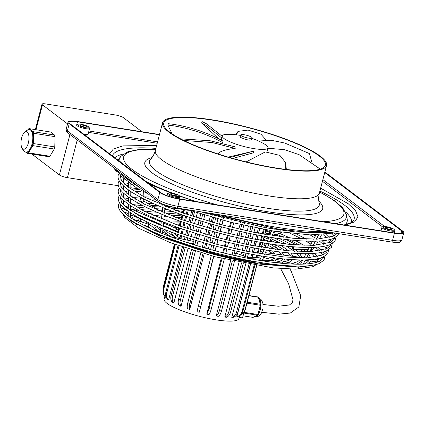 <?xml version="1.0" encoding="UTF-8"?>
<svg xmlns="http://www.w3.org/2000/svg" width="425" height="425" viewBox="0 0 425 425"><rect width="100%" height="100%" fill="white"/><g stroke="black" fill="none" stroke-linecap="round" stroke-linejoin="round"><path stroke-width="0.64" d="M320.657 188.158L348.245 203.745L355.539 210.646L357.993 216.888L354.625 221.893L345.185 225.17M85.723 135.278A4.85 0.978 -165.4 0 1 85.335 135.368M394.251 229.585L394.809 230.499A6.699 1.355 -165.4 0 1 394.878 230.802A6.699 1.355 -165.4 0 1 394.31 231.163A6.699 1.355 -165.4 0 1 390.92 231.03A6.699 1.355 -165.4 0 1 381.91 227.423A6.699 1.355 -165.4 0 1 382.123 227.189L383.053 226.668A5.913 1.195 -165.4 0 1 383.371 226.557A5.913 1.195 -165.4 0 1 386.368 226.679A5.913 1.195 -165.4 0 1 394.251 229.585A5.913 1.195 -165.4 0 1 390.819 230.058A5.913 1.195 -165.4 0 1 384.832 228.358A5.913 1.195 -165.4 0 1 383.053 226.668M385.634 227.343A3.352 0.675 -165.4 0 1 389.358 227.88A3.352 0.675 -165.4 0 1 391.834 229.213A3.352 0.675 -165.4 0 1 391.547 229.394A3.352 0.675 -165.4 0 1 387.823 228.852A3.352 0.675 -165.4 0 1 385.348 227.524A3.352 0.675 -165.4 0 1 385.634 227.343M88.963 127.224L89.521 128.132A6.699 1.355 -165.4 0 1 89.59 128.44A6.699 1.355 -165.4 0 1 89.022 128.802A6.699 1.355 -165.4 0 1 85.627 128.663A6.699 1.355 -165.4 0 1 76.622 125.062A6.699 1.355 -165.4 0 1 76.829 124.828L77.764 124.307A5.913 1.195 -165.4 0 1 81.074 124.312A5.913 1.195 -165.4 0 1 88.963 127.224A5.913 1.195 -165.4 0 1 85.526 127.691A5.913 1.195 -165.4 0 1 79.539 125.997A5.913 1.195 -165.4 0 1 77.764 124.307M80.341 124.982A3.352 0.675 -165.4 0 1 84.07 125.518A3.352 0.675 -165.4 0 1 86.541 126.847A3.352 0.675 -165.4 0 1 86.259 127.027A3.352 0.675 -165.4 0 1 82.535 126.491A3.352 0.675 -165.4 0 1 80.059 125.157A3.352 0.675 -165.4 0 1 80.341 124.982M85.653 135.607A4.808 0.972 14.6 0 0 85.802 135.453L85.871 135.272M179.472 195.92L180.035 196.833A6.699 1.355 -165.4 0 1 180.104 197.136A6.699 1.355 -165.4 0 1 179.531 197.498A6.699 1.355 -165.4 0 1 176.141 197.365A6.699 1.355 -165.4 0 1 167.137 193.758A6.699 1.355 -165.4 0 1 167.344 193.524L168.279 193.003A5.913 1.195 -165.4 0 1 171.588 193.014A5.913 1.195 -165.4 0 1 179.472 195.92A5.913 1.195 -165.4 0 1 176.04 196.393A5.913 1.195 -165.4 0 1 170.053 194.692A5.913 1.195 -165.4 0 1 168.279 193.003M176.768 195.723A3.352 0.675 -165.4 0 1 173.044 195.187A3.352 0.675 -165.4 0 1 170.568 193.858A3.352 0.675 -165.4 0 1 170.855 193.678A3.352 0.675 -165.4 0 1 174.579 194.214A3.352 0.675 -165.4 0 1 177.055 195.548A3.352 0.675 -165.4 0 1 176.768 195.723M212.654 119.914A84.74 17.101 -165.4 0 1 326.559 165.484A84.74 17.101 -165.4 0 1 276.457 168.337A84.74 17.101 -165.4 0 1 162.552 122.767A84.74 17.101 -165.4 0 1 212.654 119.914M276.016 168.002A83.555 16.867 -165.4 0 1 163.699 123.064A83.555 16.867 -165.4 0 1 213.1 120.248A83.555 16.867 -165.4 0 1 325.417 165.187A83.555 16.867 -165.4 0 1 276.016 168.002M180.593 138.858L210.077 140.739L234.929 146.795L235.195 148.452C228.852 149.042 223.975 150.168 220.564 151.826L217.812 153.887M183.727 140.452L212.176 142.529L235.195 148.452M221.266 258.32L206.731 314.128A38.627 7.793 14.6 0 0 208.994 314.622C209.738 313.74 210.481 311.897 211.23 309.103L224.267 259.053M234.393 220.171L234.154 221.096M233.66 223.003L232.47 227.572M231.97 229.479L230.78 234.048M230.286 235.955L229.096 240.523M228.597 242.431L227.407 246.999M226.913 248.907L225.723 253.47M195.314 201.407L179.605 196.132M170.712 192.892L149.998 184.445M109.576 153.765L113.385 148.978L123.037 145.881L156.65 145.435M401.035 233.336L401.662 230.918L324.727 172.523M401.662 230.918A14.19 2.863 -165.4 0 1 402.725 232.486A14.19 2.863 -165.4 0 1 394.336 232.964L178.952 198.81A14.19 2.863 -165.4 0 1 160.942 192.748L70.13 123.829A14.19 2.863 -165.4 0 1 69.068 122.257A14.19 2.863 -165.4 0 1 77.456 121.784L76.622 125.062M159.423 134.778L77.456 121.784M159.492 134.523L77.366 121.497A15.768 3.182 14.6 0 0 68.043 122.028A15.768 3.182 14.6 0 0 69.222 123.771L159.736 192.467A15.768 3.182 14.6 0 0 179.748 199.208L394.427 233.245A15.768 3.182 14.6 0 0 403.75 232.714A15.768 3.182 14.6 0 0 402.571 230.972L324.865 171.998M218.859 138.943L201.487 122.942L205.716 125.152L221.728 137.96M191.415 249.948L178.59 299.184C177.91 302.005 178.112 304.135 179.191 305.57A38.627 7.793 14.6 0 0 181.023 306.319L195.388 251.18M196.855 245.554L198.029 241.055M198.523 239.148L199.713 234.584M200.207 232.677L201.397 228.113M201.896 226.206L203.081 221.648M203.58 219.736L204.77 215.178M205.264 213.265L205.456 212.532M203.283 212.187L203.166 212.633M202.672 214.54L201.482 219.103M200.982 221.011L199.798 225.569M199.298 227.481L198.114 232.039M197.614 233.947L196.43 238.51M195.93 240.417L194.793 244.789M193.295 250.538L180.428 299.938C179.748 302.759 179.95 304.884 181.023 306.319M240.693 134.943L240.199 136.845L240.656 137.503L245.73 139.496L249.284 140.144L251.43 140.027L252.137 137.928A5.913 1.195 14.6 0 0 244.152 134.741A5.913 1.195 14.6 0 0 240.693 134.943A5.913 1.195 14.6 0 0 248.678 138.13A5.913 1.195 14.6 0 0 252.137 137.928M286.344 169.442L285.642 162.69L285.786 169.378M267.925 148.24L284.479 149.669L299.126 154.668L319.616 168.661L318.931 169.538M319.589 169.363L319.616 168.661M246.155 161.925L265.274 151.911L279.926 155.417L285.642 162.69M262.985 252.36L262.634 252.317L262.299 254.076M258.676 141.058L271.076 140.218L284.793 143.06L309.416 153.563L311.865 162.286M236.486 134.826L238.042 131.383L248.11 130.087L260.902 134.151L266.151 140.053M238.042 131.383L235.7 134.736M213.1 214.561L212.861 215.486M212.367 217.393L211.177 221.962M210.678 223.869L209.488 228.432M208.994 230.339L207.804 234.908M207.304 236.815L206.114 241.384M205.62 243.291L204.43 247.855M202.975 253.433L189.964 303.392C189.263 306.202 189.173 308.221 189.693 309.448L204.197 253.783M205.647 248.205L206.837 243.637M207.336 241.729L208.526 237.161M209.02 235.253L210.21 230.69M210.71 228.783L211.894 224.214M212.394 222.307L213.584 217.738M214.078 215.831L214.322 214.901M228.204 157.096L253.242 151.236L229.792 157.558M211.257 255.738L196.961 311.658A38.627 7.793 14.6 0 0 199.235 312.279L213.786 256.413M215.241 250.83L216.431 246.261M216.931 244.354L218.121 239.785M218.615 237.878L219.805 233.304M220.304 231.397L221.494 226.828M221.988 224.921L223.178 220.352M223.678 218.445L223.922 217.515M223.672 217.446L223.428 218.381M222.934 220.288L221.744 224.857M221.244 226.764L220.054 231.333M219.56 233.24L218.365 237.809M217.871 239.716L216.681 244.285M216.182 246.192L214.992 250.766M213.541 256.349L199.235 312.279M256.567 265.604L244.986 310.059L243.509 312.954L245.257 309.639L256.716 265.63M243.509 312.954L240.502 315.164M206.731 314.128C207.469 313.246 208.213 311.403 208.962 308.608L222.015 258.506M223.465 252.923L224.655 248.354M225.154 246.447L226.344 241.878M226.838 239.971L228.028 235.402M228.528 233.495L229.718 228.926M230.212 227.019L231.402 222.45M231.901 220.543L232.14 219.613M231.397 219.428L231.152 220.357M230.658 222.264L229.468 226.833M228.969 228.74L227.779 233.309M227.285 235.216L226.095 239.785M225.595 241.692L224.405 246.261M223.911 248.168L222.721 252.737M187.956 248.837L173.82 303.105A38.627 7.793 14.6 0 1 172.401 302.366C170.866 300.719 170.425 298.483 171.084 295.657L183.653 247.414M185.64 239.78L186.278 237.341M186.777 235.429L187.962 230.881M188.456 228.969L189.64 224.421M190.14 222.509L191.324 217.961M191.824 216.049L193.008 211.501M222.163 136.276L206.63 123.882L202.523 121.757L201.487 122.942M192.945 244.072L193.067 243.605M193.593 241.597L194.05 239.833M194.549 237.926L195.734 233.367M196.233 231.46L197.418 226.902M197.917 224.99L199.102 220.432M199.601 218.524L200.786 213.966M165.856 296.406L165.628 297.293L163.662 294.498L162.956 291.417L163.2 289.425L174.935 244.375M177.076 236.157L177.549 234.356M178.048 232.438L179.228 227.906M179.727 225.994L180.907 221.462M181.406 219.55L182.585 215.013M183.085 213.1L184.115 209.148M232.804 158.413L253.613 152.772L253.242 151.236M248.928 295.54L257.911 296.942A10.641 4.643 98.9 0 1 258.304 297.234L248.869 295.763M212.712 250.155L213.903 245.586M214.402 243.679L215.592 239.11M216.086 237.203L217.276 232.634M217.775 230.727L218.965 226.158M219.459 224.251L220.649 219.683M221.149 217.775L221.393 216.84M143.241 224.968L147.496 226.328A1.185 0.531 -72.2 0 0 148.298 225.542A1.185 0.531 -72.2 0 0 148.213 224.081L133.004 219.21M172.199 133.907L167.795 125.099L168.422 123.728C179.584 124.796 202.661 129.71 222.955 141.058L222.838 142.699L222.525 142.779M167.795 125.099C179.042 126.161 202.443 131.203 222.838 142.699M178.038 245.48L165.84 292.326C165.192 295.163 165.798 297.505 167.663 299.349A38.627 7.793 14.6 0 0 168.566 300.029L182.383 246.989M184.333 239.509L185.008 236.916M185.507 235.004L186.687 230.462M187.186 228.549L188.371 224.002M188.87 222.089L190.055 217.547M190.549 215.634L191.733 211.087M188.371 209.971L187.191 214.513M186.692 216.421L185.507 220.963M185.008 222.875L183.828 227.417M183.329 229.33L182.15 233.867M181.65 235.779L180.928 238.542M179.031 245.831L166.743 293.006C166.095 295.842 166.706 298.18 168.566 300.029M164.826 296.422L164.135 299.078A38.627 7.793 14.6 0 0 216.293 319.887A38.627 7.793 14.6 0 0 238.893 318.548L239.61 315.802M230.648 260.541L216.208 315.982A38.627 7.793 14.6 0 0 217.271 316.152A38.627 7.793 14.6 0 0 218.312 316.312C219.672 315.547 220.734 313.767 221.51 310.973L234.425 261.38M240.768 221.685L240.534 222.604M240.035 224.512L238.845 229.08M238.351 230.988L237.161 235.551M236.661 237.458L235.471 242.022M234.977 243.934L233.787 248.498M233.288 250.405L232.103 254.968M200.823 252.811L187.834 302.674C187.138 305.49 187.048 307.509 187.563 308.736A38.627 7.793 14.6 0 0 189.693 309.448M190.081 240.688L190.586 238.738M191.085 236.831L192.27 232.278M192.769 230.366L193.954 225.813M194.453 223.906L195.638 219.348M196.137 217.441L197.322 212.883M243.047 315.823L253.056 317.385L257.513 315.191A10.641 4.643 98.9 0 0 257.927 314.5L243.987 312.327M240.571 135.416A72.914 72.914 0 0 0 227.577 134.343A23.646 4.771 14.6 0 0 222.259 135.926A23.646 4.771 14.6 0 0 224.023 138.534A23.646 4.771 14.6 0 0 249.093 147.719A23.646 4.771 14.6 0 0 268.026 147.847A23.646 4.771 14.6 0 0 266.257 145.233A23.646 4.771 14.6 0 0 264.153 143.873A72.914 72.914 0 0 0 252.02 138.375M179.988 238.005L180.657 235.439M181.156 233.527L182.336 228.99M182.835 227.077L184.014 222.541M184.514 220.628L185.698 216.086M186.198 214.173L187.372 209.663M202.279 247.233L203.469 242.67M203.963 240.762L205.153 236.199M205.652 234.287L206.837 229.723M207.336 227.816L208.526 223.247M209.02 221.34L210.21 216.777M210.71 214.869L210.949 213.945M194.496 211.985L193.306 216.532M192.812 218.445L191.627 222.998M191.128 224.905L189.943 229.458M189.444 231.365L188.259 235.917M187.76 237.825L187.17 240.093M185.135 247.913L172.508 296.395C171.843 299.227 172.284 301.463 173.82 303.105M184.572 209.222L183.52 213.254M183.021 215.167L181.842 219.704M181.342 221.616L180.163 226.148M179.663 228.06L178.484 232.592M177.985 234.51L177.485 236.438M175.376 244.529L163.529 289.999L163.285 291.986L163.572 293.951L164.544 296.034M247.185 302.228L260.355 304.279L258.304 297.234M186.649 242.399L192.642 243.631A1.185 0.983 -78.4 0 0 193.115 241.31L170.096 236.587M183.542 209.058L182.538 212.909M182.038 214.827L180.859 219.358M180.359 221.271L179.18 225.803M178.681 227.715L177.501 232.247M177.002 234.159L176.577 235.795M174.393 244.178L163.088 287.576L162.972 290.881M248.997 264.297L236.528 312.168C235.716 314.957 234.138 316.699 231.784 317.385A38.627 7.793 14.6 0 0 233.155 317.332C235.508 316.646 237.086 314.904 237.899 312.115L250.293 264.531M246.941 303.168L260.334 305.262A10.641 4.643 -81.1 0 0 260.355 304.279M260.334 305.262L257.927 314.5M243.775 313.044L257.513 315.191M252.211 259.101L236.587 253.305A1.185 1.062 110.4 0 0 235.763 255.521L237.495 256.163M264.924 226.748L264.706 227.587M264.207 229.5L263.027 234.037M262.528 235.949L261.343 240.486M260.849 242.399L259.664 246.936M259.165 248.848L257.986 253.385M257.486 255.298L256.923 257.46M254.873 265.327L242.898 311.307L240.975 314.728L239.44 315.897L236.815 316.837L250.431 264.557M260.366 225.877L260.137 226.743M259.643 228.65L258.458 233.197M257.959 235.11L256.774 239.652M256.275 241.565L255.096 246.107M254.596 248.019L253.412 252.562M252.917 254.474L252.121 257.513M244.54 222.551L244.306 223.46M243.807 225.367L242.617 229.93M242.123 231.837L240.933 236.401M240.433 238.308L239.248 242.872M238.749 244.779L237.559 249.342M237.065 251.249L236.534 253.289M216.208 315.982C217.568 315.217 218.631 313.438 219.401 310.643L232.353 260.923M233.803 255.356L234.993 250.792M235.492 248.88L236.677 244.317M237.177 242.409L238.367 237.846M238.861 235.939L240.051 231.375M240.55 229.468L241.735 224.905M242.234 222.992L242.473 222.078M239.015 262.352L224.756 317.092C226.663 316.391 228.012 314.649 228.804 311.854L241.565 262.873M243.398 255.834L244.194 252.769M244.694 250.862L245.878 246.303M246.378 244.396L247.562 239.838M248.062 237.931L249.247 233.373M249.746 231.466L250.931 226.907M251.43 225L251.664 224.108M249.119 223.561L248.885 224.464M248.386 226.371L247.196 230.929M246.702 232.836L245.512 237.394M245.018 239.307L243.828 243.865M243.334 245.772L242.144 250.33M241.65 252.238L240.948 254.926M253.406 224.474L253.173 225.362M252.673 227.269L251.488 231.827M250.994 233.734L249.804 238.287M249.31 240.199L248.12 244.752M247.626 246.659L246.436 251.212M245.942 253.125L245.076 256.456M243.312 263.218L230.605 311.998C229.813 314.792 228.459 316.535 226.552 317.236A38.627 7.793 14.6 0 1 224.756 317.092M250.777 257.465L251.621 254.23M252.121 252.322L253.305 247.775M253.799 245.863L254.984 241.32M255.483 239.408L256.668 234.86M257.162 232.948L258.347 228.406M258.846 226.493L259.075 225.627M255.85 224.979L255.622 225.856M255.127 227.768L253.938 232.321M253.443 234.228L252.259 238.781M251.759 240.688L250.575 245.241M250.075 247.153L248.891 251.701M248.391 253.613L247.446 257.247M245.767 263.697L231.784 317.385M236.815 316.837C239.482 316.11 241.225 314.346 242.048 311.557L254.123 265.2M256.132 257.497L256.737 255.165M257.237 253.252L258.416 248.715M258.915 246.803L260.095 242.266M260.594 240.353L261.779 235.817M262.273 233.904L263.457 229.367M263.957 227.455L264.175 226.61M260.498 225.903L260.275 226.764M259.776 228.677L258.591 233.224M258.097 235.137L256.913 239.679M256.413 241.591L255.228 246.133M254.734 248.046L253.55 252.588M253.05 254.501L252.264 257.518M258.729 257.3L259.176 255.59M259.675 253.672L260.854 249.146M261.354 247.228L262.533 242.696M263.033 240.784L264.212 236.252M264.711 234.34L265.891 229.803M266.39 227.89L266.608 227.056M266.757 227.083L266.544 227.917M266.045 229.829L264.86 234.366M264.366 236.279L263.181 240.81M262.687 242.723L261.502 247.254M261.008 249.172L259.824 253.698M259.33 255.616L258.894 257.284M239.222 317.278L242.484 317.99L243.945 312.386M176.03 229.388L175.419 230.685L176.03 229.388M175.328 233.559L175.18 233.824L175.265 233.538M121.072 208.542L121.316 208.107M295.332 264.143L283.502 261.433A1.185 0.675 102.9 0 0 282.545 262.608A1.185 0.675 102.9 0 0 282.609 263.367M130.284 214.482L130.852 214.689M207.889 250.883L207.804 252.105L208.68 253.05L211.183 252.131A1.185 1.179 -116.9 0 0 211.517 251.876M157.351 210.216A1.185 0.611 -58.5 0 1 158.259 209.838A1.185 0.611 -58.5 0 1 158.392 210.662M292.581 247.887A1.185 0.468 90.5 0 1 293.038 247.042A1.185 0.468 90.5 0 1 293.468 248.561A1.185 0.468 90.5 0 1 293.016 249.406A1.185 0.468 90.5 0 1 292.581 247.887M35.371 129.614L42.006 104.146A6.306 1.275 14.6 0 1 45.735 103.934L115.419 114.984A6.306 1.275 14.6 0 1 123.42 117.677L141.945 131.739M42.006 104.146A6.306 1.275 14.6 0 0 42.479 104.848L67.559 123.882M130.831 187.712L137.089 188.705A6.306 1.275 14.6 0 0 138.268 188.854M120.96 186.145L120.535 186.076M118.341 185.73L67.405 177.655L77.207 140.032M31.817 154.025L59.404 174.957A6.306 1.275 14.6 0 0 67.405 177.655M25.877 152.182L26.584 152.293A11.443 4.893 -81 0 0 30.462 149.621A11.443 4.893 -81 0 0 30.69 149.249A11.443 4.893 -81 0 0 30.919 148.851A11.443 4.893 -81 0 0 33.495 138.948A11.443 4.893 -81 0 0 33.527 137.859L33.649 133.264A12.612 5.392 99 0 0 33.203 131.681L54.602 135.076L50.586 132.026L29.187 128.637L30.983 129.997A11.443 4.893 -81 0 0 30.164 129.689L29.463 129.577A11.443 4.893 99 0 1 32.273 133.121A11.443 4.893 99 0 1 29.989 149.138A11.443 4.893 99 0 1 25.877 152.182A11.443 4.893 99 0 1 24.809 151.698C22.748 149.69 21.633 147.99 21.452 146.604A8.893 3.798 99 0 1 21.415 146.482A8.893 3.798 99 0 1 23.524 133.514A8.893 3.798 99 0 1 28.565 134.428A8.893 3.798 99 0 1 26.823 146.811A8.893 3.798 99 0 1 21.452 146.604M54.602 135.076A12.612 5.392 99 0 1 55.048 136.659L54.772 146.933A12.612 5.392 99 0 1 54.23 149.016L49.943 156.246A12.612 5.392 99 0 1 48.955 156.74L27.561 153.351L26.063 152.214M30.462 149.621L28.544 152.851A12.612 5.392 99 0 1 27.561 153.351M30.919 148.851L32.831 145.621L54.23 149.016M28.544 152.851L49.943 156.246M33.495 138.948L33.373 143.544A12.612 5.392 99 0 1 32.831 145.621M33.649 133.264L55.048 136.659M33.373 143.544L54.772 146.933M33.527 137.859A11.443 4.893 -81 0 0 31.407 130.321A11.443 4.893 -81 0 0 30.983 129.997M33.203 131.681L31.407 130.321M27.726 129.938L28.204 129.131A12.612 5.392 99 0 1 29.187 128.637M323.882 256.774L322.782 258.676L319.648 261.189C313.06 264.472 298.116 264.929 281.323 263.25C261.327 261.274 239.137 257.093 214.752 250.702C176.295 240.64 140.563 226.063 127.07 215.045C116.678 206.104 121.417 204.446 120.987 204.032M337.381 233.309L334.029 236.002L317.321 239.137L292.963 238.244L254.017 232.337L220.166 224.437L182.235 212.803L144.564 197.12L127.351 186.57L121.497 180.683L120.116 175.753L120.296 175.233M173.134 232.757L170.048 231.614M173.283 232.81L173.687 233.155M298.223 267.182L297.893 267.155M327.516 250.458L326.453 252.312L323.244 254.894L307.36 257.858L284.235 256.998L247.276 251.382L216.442 244.226L179.053 232.794L143.39 217.913L127.139 207.926L121.667 202.396L120.392 197.779L120.626 197.147M334.788 237.83L333.731 239.652L330.438 242.298L314.001 245.379L290.052 244.492L251.77 238.685L219.826 231.274L181.172 219.47L144.171 204.048L127.282 193.688L121.555 187.919L120.206 183.095L120.408 182.538M331.155 244.141L330.103 245.969L326.841 248.598L310.68 251.616L287.141 250.745L249.523 245.034L218.137 237.75L180.11 226.132L143.778 210.981L127.213 200.807L121.614 195.155L120.296 190.437L120.514 189.842M23.524 133.514C24.124 132.249 25.718 130.98 28.294 129.705A11.443 4.893 99 0 1 29.463 129.577M83.677 134.109A6.699 1.355 14.6 0 0 84.187 134.194A6.699 1.355 14.6 0 0 87.582 134.332A6.699 1.355 14.6 0 0 88.15 133.971L89.59 128.44M318.835 201.142A91.885 18.546 -165.4 0 1 264.228 211.167A91.885 18.546 -165.4 0 1 151.709 172.582A91.885 18.546 -165.4 0 1 151.9 157.659M319.621 192.121A113.783 22.966 -165.4 0 1 335.357 201.7A113.783 22.966 -165.4 0 1 323.457 221.722M217.042 204.85A113.783 22.966 -165.4 0 1 129.014 166.892A113.783 22.966 -165.4 0 1 155.619 149.398M319.892 191.096A124.939 25.218 -165.4 0 1 344.776 205.355A124.939 25.218 -165.4 0 1 353.138 221.127L351.321 222.583L343.995 224.979M344.914 224.793A118.814 23.981 14.6 0 0 347.246 219.539L346.593 215.114A117.061 23.625 -165.4 0 1 335.676 223.662M351.427 222.525A123.186 24.862 14.6 0 0 345.583 211.937M114.298 168.188A124.275 25.086 14.6 0 0 131.782 181.454M219.837 214.811A124.275 25.086 14.6 0 0 278.848 227.619A124.275 25.086 14.6 0 0 326.373 231.705M319.361 193.131A84.74 17.101 14.6 0 1 269.259 195.983A84.74 17.101 14.6 0 1 161.691 159.773A84.74 17.101 14.6 0 1 155.353 150.407C154.312 154.068 152.692 157.053 150.492 159.364A87.693 17.701 14.6 0 0 156.076 170.765A87.693 17.701 14.6 0 0 253.523 205.748A87.693 17.701 14.6 0 0 319.233 203.315C318.442 200.228 318.484 196.833 319.361 193.131L326.559 165.484M120.323 161.92A117.061 23.625 -165.4 0 1 120.854 156.315L118.129 159.858A118.814 23.981 14.6 0 0 117.943 160.113M196.547 201.604A117.061 23.625 -165.4 0 1 179.244 195.665M172.736 193.221A117.061 23.625 -165.4 0 1 146.455 181.757M382.601 226.923L322.447 181.273M157.218 143.252L88.565 132.366M322.878 179.621L384.63 226.488M88.926 130.99L157.574 141.876M68.058 133.089A2.364 2.083 -52.8 0 1 67.373 130.868A15.768 3.182 -165.4 0 1 66.194 129.126C66.061 130.969 66.683 132.292 68.058 133.089L158.567 201.785A2.364 2.083 -52.8 0 1 157.887 199.564L67.373 130.868L69.222 123.771M403.75 232.714L401.901 239.812C400.446 241.878 399.341 242.712 398.592 242.324C397.216 242.33 398.677 242.877 391.319 242L176.641 207.963A2.364 1.009 -81 0 0 177.9 206.306A15.768 3.182 -165.4 0 1 157.887 199.564L159.736 192.467M391.319 242A2.364 1.009 -81 0 0 392.578 240.343L177.9 206.306L179.748 199.208M401.901 239.812A15.768 3.182 -165.4 0 1 392.578 240.343L394.427 233.245M316.917 261.906L317.544 261.991L317.852 259.648L320.131 258.549L320.418 258.055M244.986 310.059A42.569 8.59 14.6 0 0 245.257 309.639M258.575 298.175A9.462 4.128 98.9 0 1 260.865 304.842A9.462 4.128 98.9 0 1 258.522 314.16A9.462 4.128 98.9 0 1 256.434 316.397A9.462 4.128 98.9 0 1 255.074 316.673L254.633 316.604M130.688 217.69L130.602 217.069A1.185 0.361 -179.6 0 1 130.183 217.345M163.365 236.098A1.185 0.983 101.6 0 1 162.122 237.368M236.528 312.168A42.569 8.59 14.6 0 0 237.899 312.115M249.422 260.589L258.554 263.978A1.185 1.062 -69.6 0 1 258.166 262.145M272.393 235.174L280.123 233.256A1.185 0.914 -103.9 0 0 280.75 232.486A1.185 0.914 -103.9 0 0 280.771 232.178M321.81 259.712L320.131 258.549M242.048 311.557A42.569 8.59 14.6 0 0 242.898 311.307M124.228 208.059L124.047 208.585L121.226 205.047M123.473 200.202L123.266 204.383M300.565 264.191A1.185 0.398 -152.2 0 1 300.571 264.058L302.743 259.93M140.691 198.751C140.67 200.701 141.403 202.183 142.88 203.198A1.185 0.611 -58.5 0 1 142.805 202.21A1.185 0.611 -58.5 0 1 144.112 201.179L143.055 198.842L140.691 198.751L140.744 197.349M228.804 311.854A42.569 8.59 14.6 0 0 230.605 311.998M219.401 310.643A42.569 8.59 14.6 0 0 221.51 310.973M208.962 308.608A42.569 8.59 14.6 0 0 211.23 309.103M198.193 305.888A42.569 8.59 14.6 0 0 200.472 306.515M187.834 302.674A42.569 8.59 14.6 0 0 189.964 303.392M178.59 299.184A42.569 8.59 14.6 0 0 180.428 299.938M171.084 295.657A42.569 8.59 14.6 0 0 172.508 296.395M165.84 292.326A42.569 8.59 14.6 0 0 166.743 293.006M163.2 289.425A42.569 8.59 14.6 0 0 163.529 289.999M137.089 188.705L137.206 188.254M59.404 174.957L69.939 134.518M35.998 129.715L42.479 104.848M112.391 155.901A124.939 25.218 -165.4 0 1 155.885 148.373M123.287 154.031A123.186 24.862 14.6 0 0 114.814 157.739M311.233 248.875A1.185 0.468 90.5 0 1 310.877 249.549M298.021 266.162A1.185 0.675 102.9 0 0 298.451 267.283L298.01 267.182M133.562 221.871L131.038 221.064A1.185 0.531 -72.2 0 0 131.633 220.676M209.541 252.96A1.185 1.179 -116.9 0 0 210.141 252.222M346.593 215.114L342.72 207.745L334.034 200.361L319.664 191.962M113.406 167.508L115.754 170.68L134.369 184.301L138.417 186.49M206.858 212.755L277.392 228.9L307.849 232.47L331.612 232.533M381.018 230.849L381.91 227.423M166.658 195.574L167.137 193.758M176.641 207.963L166.568 205.488C163.705 204.313 163.806 204.972 158.567 201.785M68.043 122.028L66.194 129.126M315.982 245.273L318.229 241.065M319.318 239.031L321.566 234.828M265.402 252.684L303.87 257.789M314.622 259.218L317.852 259.648M221.165 140.117L222.259 135.926M259.771 260.413L261.54 255.983M262.283 254.107L264.053 249.682M264.802 247.807L266.571 243.382M267.314 241.506L269.083 237.081M269.832 235.206L271.596 230.775M272.345 228.905L272.659 228.124M258.554 263.978L260.196 263.813L261.322 262.655M265.418 234.462L270.645 233.166M273.472 232.47L276.914 231.614M280.521 230.153L280.957 229.447M283.071 230.509L283.385 229.803M321.895 255.489L324.041 251.754M325.523 249.183L327.67 245.459M329.157 242.872L331.293 239.158M332.786 236.56L334.81 233.043M162.504 233.633L162.956 228.863M163.152 226.817L163.609 222.047M163.806 220.001L164.262 215.231M164.459 213.185L164.911 208.415M165.107 206.369L165.235 205.031M128.244 215.948L128.281 211.246M128.302 208.818L128.339 204.117M128.355 201.689L128.393 196.988M128.414 194.56L128.446 189.863M128.467 187.43L128.504 182.734M176.354 228.512L163.519 222.992M161.24 222.009L130.666 208.861M128.308 207.846L125.688 206.72M123.441 197.402L123.393 192.955M123.367 190.15L123.319 185.709M123.287 182.893L123.245 178.463M121.316 208.08L127.697 210.827M139.873 216.065L160.942 225.123M163.221 226.105L176.109 231.652M119.882 174.664L120.657 175.695L136.446 187.813L148.474 194.124M187.563 209.695L230.653 222.264L273.705 231.12L310.133 234.898L334.47 232.99M303.206 264.132L305.437 259.893M306.489 257.89L308.72 253.656M309.772 251.653L312.003 247.419M313.055 245.416L315.281 241.177M316.338 239.174L318.564 234.94M119.048 173.442L118.219 175.233C117.656 177.666 118.485 180.227 120.711 182.925C123.691 186.602 128.871 190.575 136.234 194.841C155.019 205.827 188.248 218.227 222.923 227.205C257.353 236.215 292.177 241.581 313.91 241.203C322.501 241.092 329.019 240.157 333.466 238.414L338.651 234.733L339.203 233.739M119.197 180.71L118.304 182.58C117.752 184.976 118.57 187.499 120.758 190.15C123.696 193.768 128.78 197.673 136.021 201.87C154.488 212.67 187.154 224.857 221.234 233.681C255.08 242.537 289.308 247.812 310.67 247.44C319.111 247.329 325.523 246.415 329.901 244.699L335.001 241.076L335.973 237.177M119.303 188.036L118.394 189.922C117.853 192.286 118.655 194.772 120.806 197.381C123.696 200.935 128.695 204.776 135.814 208.898C153.956 219.512 186.054 231.487 219.544 240.157C252.806 248.859 286.434 254.044 307.429 253.677C315.727 253.571 322.028 252.668 326.331 250.978L331.351 247.414L332.302 243.514M119.414 195.362L118.485 197.264C117.242 201.455 120.992 207.257 135.602 215.927C153.43 226.355 184.96 238.112 217.855 246.633C250.527 255.181 283.565 260.275 304.188 259.919C312.343 259.808 318.532 258.926 322.761 257.263L327.702 253.757L328.631 249.857M119.526 202.688L118.575 204.611C118.049 206.906 118.825 209.318 120.907 211.836C123.696 215.268 128.525 218.976 135.394 222.955C152.899 233.197 183.86 244.742 216.166 253.109C250.341 261.832 278.603 266.178 300.948 266.156C308.954 266.05 315.037 265.179 319.196 263.548L324.052 260.095L324.96 256.201M122.698 213.807L124.833 217.621L138.582 228.183L170.335 242.67L215.204 256.785L272.892 267.856L295.63 269.158L312.954 266.688L316.768 264.361M133.195 221.754L136.483 224.613M301.245 266.757L304.082 266.071M308.853 263.76L310.765 261.093M137.78 217.738L138.481 220.963M296.932 264.18L301.251 261.226L301.867 259.93M146.078 221.452L146.498 223.529M148.049 226.01L150.53 228.491M288.724 262.629L292.628 259.627M154.418 225.287L156.188 228.916L160.23 232.571M274.322 262.491L280.096 261.237L283.475 258.905M274.784 253.927L272.51 250.978M269.482 248.545L267.559 247.27M265.508 246.043L262.278 244.295M179.945 222.87L171.689 223.072M167.859 223.72L166.329 224.198M163.827 225.696L163.402 226.185M263.744 250.463L262.517 249.427M177.342 227.242L174.755 227.827M172.088 229.256L171.657 229.734M208.319 248.954L209.413 244.359M209.87 242.441L210.965 237.846M211.422 235.928L212.521 231.333M212.978 229.415L214.072 224.82M214.529 222.902L215.624 218.307M216.081 216.389L216.304 215.459M158.259 209.838L144.112 201.179M140.829 195.16L141.015 190.357M293.038 247.042L297.755 247.084M258.554 298.1L260.812 299.343L261.619 300.236L262.868 302.977L263.033 308.306L261.327 313.262C258.729 316.343 259.207 316.402 255.074 316.673M261.848 312.285L278.88 314.165L290.339 313.028L298.849 306.962L300.709 295.742L291.242 271.32L290.036 269.115M285.611 261.518L284.038 258.958M281.403 254.809L280.808 253.89M276.925 248.046L274.561 244.614M271.825 240.731L270.762 239.254M266.964 234.079L266.332 233.235M160.214 232.703L160.671 227.933M160.868 225.882L161.325 221.117M161.521 219.066L161.973 214.301M162.169 212.25L162.626 207.485M162.823 205.434L162.945 204.143M157.043 223.449L157.585 223.013M160.645 221.754L161.277 221.6M166.127 220.926L180.115 221.186M263.048 242.787L266.209 244.274M268.334 245.331L275.384 249.385M278.657 251.797L281.504 254.819M313.23 245.406L315.493 241.172M316.561 239.169L318.824 234.935M302.01 259.93L302.696 260.02M305.192 260.35L309.347 260.902M309.458 260.918L316.806 261.896M121.12 201.503L121.082 197.71M121.045 194.236L121.003 190.453M120.966 186.968L120.928 183.196M120.891 179.701L120.849 175.934M135.32 210.864L137.843 210.051M140.84 209.44L149.244 208.723M156.501 208.76L162.477 209.068M164.836 209.243L167.62 209.488M175.424 210.354L182.931 211.395M265.264 232.831L267.925 233.84M279.661 238.675L292.023 244.673M300.007 249.47L303.062 251.701M305.378 253.693L305.809 254.107M307.482 256.004L308.577 257.8M308.757 260.822L306.101 263.187L303.753 264.111M140.516 216.341L141.015 215.884M143.724 214.476L145.355 213.977M148.553 213.334L158.164 212.712M164.486 212.867L180.837 214.402M266.204 236.704L268.807 237.766M270.991 238.68L281.568 243.562M286.338 246.096L294.424 251.334M296.905 253.454L299.768 257.247M299.752 259.903L297.638 261.72L292.076 263.399M394.32 232.958L394.878 230.802M130.602 217.069L130.634 212.861M130.65 210.502L130.688 205.737M130.709 203.373L130.746 198.608M130.762 196.244L130.799 191.484M130.82 189.12L130.857 184.354M210.598 249.587L211.698 244.991M212.155 243.073L213.249 238.478M213.706 236.56L214.8 231.965M215.257 230.047L216.352 225.452M216.808 223.534L217.903 218.939M218.36 217.021L218.583 216.086M179.637 198.921L180.104 197.136M171.966 239.387L161.723 237.24L160.629 236.311L160.124 234.791M315.116 246.898C314.123 248.604 312.683 249.496 310.803 249.565M155.353 150.407L162.552 122.767M144.776 204.356L142.88 203.198M319.435 232.942L295.577 231.965L265.896 227.8L200.058 211.677M139.363 187.207L134.874 184.583M264.116 237.219L266.459 236.64M124.206 211.9L128.265 213.642M131.245 214.928L138.672 218.121M139.639 218.535L143.751 220.304M173.767 233.219L175.18 233.824M173.586 230.562L174.208 230.164M175.971 229.527L178.325 229.091M260.663 250.495L262.857 252.344M293.011 266.039L297.824 267.139L259.468 264.074M125.311 209.801L125.768 209.35M130.682 206.986L132.063 206.624M134.922 206.077L142.465 205.387M150.944 205.355L158.451 205.737M165.113 206.311L172.561 207.166M265.949 230.201L271.065 232.114M276.367 234.186L283.576 237.198M289.494 239.875L299.997 245.241M306.962 249.533L307.881 250.171M312.093 253.523L315.318 257.125M316.264 258.968L316.407 259.457M316.227 261.816L315.711 262.602M262.161 260.796L263.93 256.371M264.679 254.495L266.443 250.07M267.192 248.189L268.961 243.764M269.71 241.889L271.474 237.463M272.223 235.588L273.992 231.163M274.741 229.288L275.044 228.517M293.016 249.406L308.21 249.544M165.309 227.003L165.888 226.583M169.198 225.436L171.44 225.08M176.37 224.798L179.435 224.825M261.768 246.25L264.557 247.77M268.722 250.421L272.25 253.592M123.516 204.25L123.563 204.707M303.785 257.954L306.027 253.693M307.068 251.712L309.31 247.456M310.351 245.475L312.593 241.214M313.634 239.238L315.876 234.977M266.927 152.054L268.026 147.847M143.055 198.842L143.066 198.565M143.151 196.387L143.337 191.569M148.777 219.895L149.292 219.449M152.161 218.105L153.446 217.754M156.958 217.143L161.739 216.787M164.119 216.739L168.242 216.803M174.84 217.191L181.257 217.828M263.59 239.254L267.538 240.948M275.549 244.752L285.233 250.559M288.001 252.806L290.668 256.036M281.754 232.316L280.123 233.256M175.419 230.685L163.285 225.468M161.001 224.485L135.102 213.345M125.71 209.302L124.047 208.585M301.973 266.135L298.451 267.283M128.483 218.562L131.038 221.064M263.861 243.158L265.657 245.661M269.28 250.835L271.044 253.433M274.205 258.209L275.57 260.339M276.712 262.14L276.914 262.469M280.627 268.595L288.623 283.772L293.011 299.822L292.241 302.653L289.478 304.98L278.29 306.228L263.139 304.497M123.335 187.197L124.392 186.681M126.517 185.895L128.483 185.358M130.852 184.88L131.484 184.769M323.26 234.722L327.053 238.133M328.52 239.849L329.752 241.83M155.656 149.244L138.109 149.658L127.813 151.778L120.854 156.315M334.321 233.033L334.581 233.447M123.415 194.586L124.589 194.023M126.74 193.253L128.424 192.807M130.794 192.323L131.83 192.158M134.927 191.771L140.972 191.399M305.309 232.284L306.212 232.762M310.064 234.898L314.5 237.591M319.356 241.002L323.266 244.444M324.769 246.165L326.076 248.221M124.998 191.749L128.44 190.777M132.281 190.102L139.405 189.486M310.027 232.608L310.617 232.942M314.048 234.977L315.419 235.843M319.52 238.653L319.967 238.988M322.208 240.778L325.523 243.982M326.857 245.682L327.223 246.234M88.15 133.971L87.199 135.028L85.202 135.262M132.913 209.828L135.474 208.702M138.136 207.958L145.525 206.933M153.165 206.715L161.516 207.028M168.082 207.554L183.43 209.477M265.763 230.913L270.778 232.842M274.975 234.531L280.203 236.757M286.19 239.503L296.677 245.039M303.439 249.502L306.149 251.722M308.481 254.102L310.638 257.662M322.4 254.607L321.018 252.482M319.473 250.755L315.446 247.281M311.02 244.2L305.857 241.097M301.877 238.93L290.397 233.405M283.932 230.621L283.172 230.308M155.173 199.208L148.097 198.873M143.57 198.826L143.055 198.826M140.686 198.873L135.347 199.182M132.186 199.543L130.735 199.771M128.366 200.249L126.969 200.616M124.785 201.365L123.489 201.971M123.436 208.994L123.84 208.494M125.922 206.821L128.323 205.684M132.441 204.526L139.124 203.617M142.906 203.4L143.193 203.389M147.629 203.331L153.276 203.469M158.918 203.798L162.903 204.122M274.146 231.189L275.883 231.869M279.618 233.383L290.031 237.947M295.12 240.417L304.204 245.411M310.733 249.826L312.795 251.504M314.739 253.332L317.406 256.753M318.219 258.597L318.453 259.648M265.662 256.642L263.144 258.336M260.307 259.069L259.553 259.186M175.164 237.203L172.635 234.929L171.084 232.061M131.405 214.997L132.568 217.972L133.721 219.438M146.556 228.804L160.299 235.615M166.494 238.26L207.846 252.259M260.573 263.548L288.628 265.811M255.255 262.751C240.561 260.408 225.308 257.061 209.498 252.716M124.801 184.397L128.499 183.334M326.065 234.488L329.279 237.66M330.592 239.36L330.9 239.838M123.255 179.812L124.206 179.339M332.265 233.538L333.428 235.445M195.824 201.487L179.531 196.015M171.1 192.939L149.573 184.121M148.208 222.472L148.883 223.826L157.478 231.035L160.22 232.65M194.767 247.047L207.857 251.053M211.342 252.03L237.639 258.214M274.422 262.501L282.71 262.034M284.707 261.71L289.016 260.334L290.275 259.473M146.891 219.082L147.3 218.588M149.579 216.994L150.71 216.522M153.648 215.688L161.925 214.811M168.645 214.843L181.757 215.9M264.09 237.331L268.271 239.116M270.428 240.083L276.154 242.845M280.983 245.475L288.83 250.904M290.992 253.061L292.905 256.333M155.146 222.631L155.561 222.142M157.941 220.591L159.046 220.171M163.885 219.167L173.613 218.838M180.529 219.242L180.88 219.273M263.213 240.699L263.633 240.89M269.87 243.907L279.464 249.911M281.934 252.184L283.863 255.133M173.687 233.107L178.426 237.054L181.719 238.972M191.006 243.291L197.97 245.958M235.376 255.701L236.932 255.956M247.153 257.226L257.449 257.423L261.178 256.881M125.194 199.107L128.382 198.225M132.637 197.492L139.952 196.924M144.043 196.849L152.357 197.067M288.803 230.547L290.918 231.476M296.459 234.026L306.409 239.142M309.942 241.203L311.939 242.452M318.346 247.068L321.757 250.309M323.122 252.004L323.542 252.625M138.715 215.427L139.039 215.034M141.238 213.408L142.827 212.707M145.584 211.889L153.887 210.848M158.567 210.742L162.308 210.805M164.677 210.901L172.885 211.507M181.3 212.473L182.607 212.654M264.934 234.085L265.71 234.387M274.082 237.867L286.949 244.184M290.982 246.558L292.628 247.621M295.173 249.427L297.723 251.52M299.737 253.576L301.92 257.529M165.251 229.771L167.859 232.512L176.497 237.899M251.042 258.671L260.259 259.192M262.815 259.165L264.924 259.053L271.83 257.534M156.777 226.307L160.448 230.26M162.669 231.88L171.349 236.847M262.204 260.69L271.851 260.727L280.92 258.644M124.408 211.985L124.477 212.792M128.137 218.317L128.531 218.689M131.569 221.234L161.181 236.922M162.371 237.416L208.34 252.902M300.868 266.98L309.82 265.641M258.336 263.893C242.447 261.359 225.951 257.741 208.856 253.045M139.751 218.583L141.498 221.93M145.642 225.739L147.438 227.04M171.397 239.27L207.782 251.637M261.258 262.756L264.111 263.086M251.595 261.391C238.324 259.277 224.543 256.254 210.258 252.328M274.481 257.885L271.533 259.818L266.889 260.844M167.949 235.073L164.422 231.938L162.908 229.394"/></g></svg>
